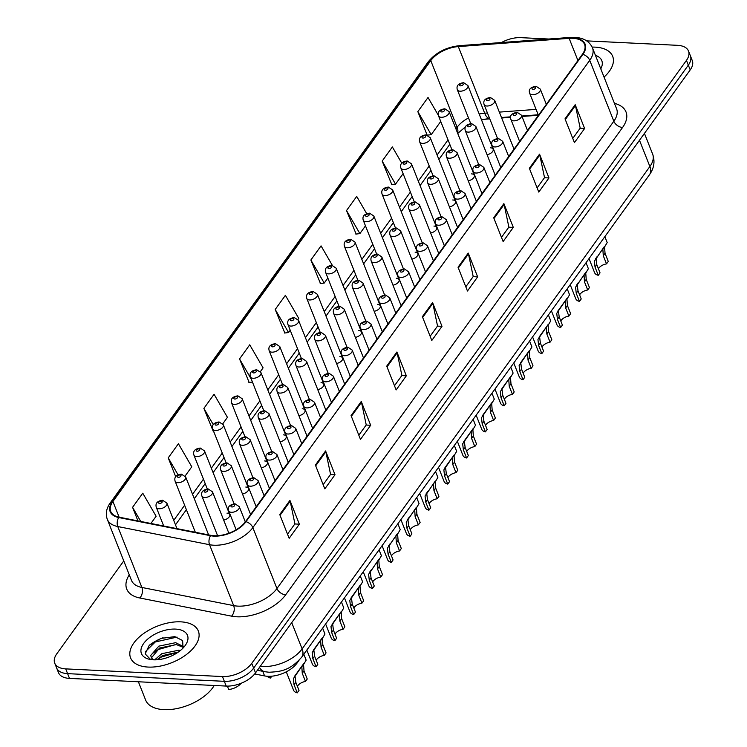 <?xml version="1.0" encoding="UTF-8"?>
<svg xmlns="http://www.w3.org/2000/svg" width="747" height="747" viewBox="0 0 747 747"><rect width="100%" height="100%" fill="white"/><g stroke="black" fill="none" stroke-linecap="round" stroke-linejoin="round"><path stroke-width="1.12" d="M489.771 118.876L486.876 119.09A30.375 16.369 -21.6 0 0 481.479 119.819L489.584 118.409A13.67 5.78 -94.3 0 1 484.691 113.208A24.306 13.091 -21.6 0 0 479.191 114.048M538.4 115.253L521.985 116.476M510.612 117.326L501.676 117.989M468.248 180.811A5.696 3.072 -21.6 0 0 474.308 175.312A5.696 3.072 -21.6 0 0 471.553 173.874M449.433 206.9A5.696 3.072 -21.6 0 0 455.493 201.41A5.696 3.072 -21.6 0 0 452.738 199.972M430.617 232.999A5.696 3.072 -21.6 0 0 436.678 227.508A5.696 3.072 -21.6 0 0 433.932 226.07M411.802 259.097A5.696 3.072 -21.6 0 0 417.862 253.607A5.696 3.072 -21.6 0 0 415.117 252.169M392.997 285.195A5.696 3.072 -21.6 0 0 399.047 279.695A5.696 3.072 -21.6 0 0 396.302 278.267M374.182 311.294A5.696 3.072 -21.6 0 0 380.232 305.794A5.696 3.072 -21.6 0 0 377.487 304.365M355.367 337.392A5.696 3.072 -21.6 0 0 361.417 331.892A5.696 3.072 -21.6 0 0 358.672 330.454M336.552 363.49A5.696 3.072 -21.6 0 0 342.602 357.99A5.696 3.072 -21.6 0 0 339.857 356.552M317.736 389.589A5.696 3.072 -21.6 0 0 323.796 384.089A5.696 3.072 -21.6 0 0 321.042 382.651M298.921 415.687A5.696 3.072 -21.6 0 0 304.981 410.187A5.696 3.072 -21.6 0 0 302.227 408.749M280.106 441.785A5.696 3.072 -21.6 0 0 286.166 436.285A5.696 3.072 -21.6 0 0 283.412 434.847M261.291 467.874A5.696 3.072 -21.6 0 0 267.351 462.384A5.696 3.072 -21.6 0 0 264.606 460.946M242.476 493.972A5.696 3.072 -21.6 0 0 248.536 488.482A5.696 3.072 -21.6 0 0 245.791 487.044M223.67 520.071A5.696 3.072 -21.6 0 0 229.721 514.58A5.696 3.072 -21.6 0 0 226.976 513.142M487.063 154.713A5.696 3.072 -21.6 0 0 493.123 149.213A5.696 3.072 -21.6 0 0 490.368 147.775M298.996 660.385L297.045 663.093A22.783 12.279 158.4 0 1 264.578 675.914L254.69 673.953M595.079 47.136A36.454 19.637 -21.6 0 0 592.147 47.098A36.454 19.637 -21.6 0 1 595.079 47.136A36.454 19.637 -21.6 0 1 612.671 56.324A36.454 19.637 -21.6 0 0 595.079 47.136M180.755 621.84A36.454 19.637 -21.6 0 0 143.601 633.559A36.454 19.637 -21.6 0 0 130.566 657.874A36.454 19.637 -21.6 0 0 148.158 667.071A36.454 19.637 -21.6 0 0 185.312 655.352A36.454 19.637 -21.6 0 0 198.347 631.038A36.454 19.637 -21.6 0 0 180.755 621.84A36.454 19.637 -21.6 0 0 143.601 633.559A36.454 19.637 -21.6 0 0 130.566 657.874A36.454 19.637 -21.6 0 0 148.158 667.071A36.454 19.637 -21.6 0 0 185.312 655.352A36.454 19.637 -21.6 0 0 198.347 631.038A36.454 19.637 -21.6 0 0 180.755 621.84M572.846 38.284A24.306 13.091 158.4 0 1 584.574 44.409A24.306 13.091 158.4 0 1 582.371 54.354L245.483 521.658A24.306 13.091 158.4 0 1 210.85 535.338L119.062 517.167A24.306 13.091 158.4 0 1 110.715 511.443A24.306 13.091 158.4 0 1 112.918 501.498L430.767 60.61A24.306 13.091 158.4 0 1 458.313 46.585L569.139 38.34A24.306 13.091 158.4 0 1 572.846 38.284M573.117 37.91A24.912 13.418 -21.6 0 0 569.317 37.966L458.49 46.211A24.912 13.418 -21.6 0 0 430.253 60.582L112.414 501.47A24.912 13.418 -21.6 0 0 118.708 517.531L210.495 535.702A24.912 13.418 -21.6 0 0 245.987 521.686L582.875 54.382A24.912 13.418 -21.6 0 0 573.117 37.91M123.769 560.913L56.791 653.812A22.783 12.279 -21.6 0 0 54.718 663.14L58.49 672.655A22.783 12.279 -21.6 0 0 69.48 678.397L226.22 686.073L224.333 681.32A22.783 12.279 -21.6 0 0 253.635 668.117L688.332 65.148A22.783 12.279 -21.6 0 0 690.396 55.82A22.783 12.279 -21.6 0 1 688.332 65.148L253.635 668.117A22.783 12.279 -21.6 0 1 224.333 681.32L67.594 673.645L224.333 681.32L222.447 676.558A22.783 12.279 -21.6 0 0 251.748 663.364L686.446 60.386A22.783 12.279 -21.6 0 0 688.51 51.067A22.783 12.279 -21.6 0 0 677.52 45.324L586.675 40.87M56.604 667.893A22.783 12.279 -21.6 0 0 67.594 673.645A22.783 12.279 -21.6 0 1 56.604 667.893M279.752 514.534L289.164 538.326L299.36 524.189L289.939 500.397L279.752 514.534M287.511 534.133L294.916 523.852L290.181 501.218A6.079 3.912 -144.2 0 0 289.939 500.397M294.832 523.974L299.36 524.189M315.402 465.064L324.824 488.865L335.011 474.728L325.589 450.936L315.402 465.064M323.171 484.672L330.576 474.392L325.841 451.758A6.079 3.912 -144.2 0 0 325.589 450.936M330.491 474.504L335.011 474.728M351.062 415.603L360.484 439.395L370.671 425.267L361.249 401.475L351.062 415.603M358.821 435.202L366.235 424.931L361.501 402.297A6.079 3.912 -144.2 0 0 361.249 401.475M366.151 425.043L370.671 425.267M386.722 366.142L396.143 389.934L406.331 375.806L396.909 352.005L386.722 366.142M394.481 385.741L401.895 375.47L397.161 352.836A6.079 3.912 -144.2 0 0 396.909 352.005M401.811 375.582L406.331 375.806M565.012 118.829L574.434 142.621L584.621 128.493L575.199 104.692L565.012 118.829M572.772 138.428L580.186 128.157L575.451 105.523A6.079 3.912 -144.2 0 0 575.199 104.692M580.102 128.269L584.621 128.493M529.352 168.29L538.774 192.082L548.961 177.954L539.549 154.162L529.352 168.29M537.121 187.889L544.526 177.618L539.792 154.984A6.079 3.912 -144.2 0 0 539.549 154.162M544.442 177.73L548.961 177.954M493.702 217.75L503.123 241.552L513.31 227.415L503.889 203.623L493.702 217.75M501.461 237.359L508.866 227.079L504.132 204.445A6.079 3.912 -144.2 0 0 503.889 203.623M508.782 227.191L513.31 227.415M458.042 267.221L467.463 291.013L477.65 276.876L468.229 253.084L458.042 267.221M465.801 286.82L473.206 276.539L468.481 253.905A6.079 3.912 -144.2 0 0 468.229 253.084M473.122 276.661L477.65 276.876M422.382 316.681L431.803 340.473L441.991 326.346L432.569 302.544L422.382 316.681M430.141 336.281L437.546 326.009L432.821 303.366A6.079 3.912 -144.2 0 0 432.569 302.544M437.471 326.122L441.991 326.346M604.043 77.09A36.454 19.637 -21.6 0 0 612.671 56.324A36.454 19.637 -21.6 0 1 604.043 77.09M548.821 39.021L520.78 37.649A22.783 12.279 -21.6 0 0 501.424 42.542M54.718 663.14A22.783 12.279 -21.6 0 0 65.717 668.882L222.447 676.558M222.765 423.81L227.433 417.321L214.072 394.267L203.884 408.394L213.502 431.915M185.135 475.998L191.774 466.791L178.412 443.727L168.224 457.864L175.741 476.829M150.913 523.47L156.114 516.252L142.761 493.188L132.574 507.325L137.943 520.902M332.368 265.409L321.051 245.875L310.864 260.012L320.482 283.533M366.721 213.689L356.711 196.414L346.524 210.551L356.142 234.072M401.821 163.266L392.371 146.954L382.175 161.081L391.792 184.602M438.33 115.271L428.022 97.493L417.834 111.62L427.107 135.039M260.386 371.614L263.093 367.86L249.731 344.806L239.544 358.933L249.162 382.455M298.016 319.417L298.753 318.399L285.391 295.336L275.204 309.473L284.822 332.994M275.204 309.473L288.566 332.527L290.219 330.239M288.566 332.527L284.532 333.031M310.864 260.012L324.226 283.066L327.849 278.043M324.226 283.066L320.192 283.571M346.524 210.551L359.877 233.606L365.479 225.846M359.877 233.606L355.843 234.1M382.175 161.081L395.536 184.145L403.1 173.649M395.536 184.145L391.503 184.64M417.834 111.62L431.196 134.684L440.73 121.453M431.196 134.684L427.461 135.142M252.439 382.053L248.872 382.492M239.544 358.933L251.365 379.336M213.875 431.878L213.212 431.953M203.884 408.394L213.325 424.688M168.224 457.864L178.094 474.887M132.574 507.325L140.763 521.462M226.22 686.073A22.783 12.279 -21.6 0 0 255.521 672.879L690.209 69.91A22.783 12.279 -21.6 0 0 692.282 60.582L688.51 51.067M598.422 268.789A7.591 4.09 158.4 0 1 606.517 263.887L603.287 255.726L602.866 249.33L603.697 247.472L596.078 258.751L596.806 264.709L600.037 272.87L598.282 275.298A11.392 6.135 158.4 0 1 594.593 272.664L589.028 258.602M598.282 275.298L595.051 267.146L594.379 261.114L604.556 246.258M604.846 236.659L607.19 242.579L604.566 246.977L605.033 253.298L608.263 261.45L606.517 263.887M579.607 294.888A7.591 4.09 158.4 0 1 587.702 289.985L584.471 281.824L584.061 275.428L584.882 273.57L577.263 284.85L577.991 290.807L581.222 298.968L579.467 301.396A11.392 6.135 158.4 0 1 575.778 298.763L570.213 284.7M579.467 301.396L576.236 293.235L575.563 287.212L585.741 272.347M586.031 262.757L588.375 268.677L585.751 273.075L586.218 279.397L589.448 287.548L587.702 289.985M560.792 320.986A7.591 4.09 158.4 0 1 568.887 316.074L565.656 307.923L565.246 301.527L566.077 299.668L559.559 308.698L558.448 310.948L559.176 316.905L562.407 325.066L560.652 327.494A11.392 6.135 158.4 0 1 556.963 324.861L551.398 310.799M560.652 327.494L557.421 319.333L556.748 313.31L566.926 298.445M567.216 288.856L569.559 294.776L566.945 299.173L567.412 305.486L570.633 313.647L568.887 316.074M541.977 347.084A7.591 4.09 158.4 0 1 550.072 342.173L546.841 334.021L546.431 327.625L547.262 325.767L540.753 334.796L539.633 337.046L540.361 343.004L543.592 351.165L541.846 353.592A11.392 6.135 158.4 0 1 538.148 350.959L532.583 336.897M541.846 353.592L538.615 345.431L537.943 339.399L548.111 324.543M548.401 314.954L550.744 320.874L548.13 325.272L548.597 331.584L551.828 339.745L550.072 342.173M523.161 373.183A7.591 4.09 158.4 0 1 531.257 368.271L528.026 360.11L527.615 353.723L528.446 351.865L521.938 360.894L520.818 363.145L521.546 369.102L524.777 377.263L523.031 379.691A11.392 6.135 158.4 0 1 519.342 377.058L513.768 362.995M523.031 379.691L519.8 371.53L519.128 365.498L529.306 350.642M529.586 341.052L531.929 346.972L529.315 351.37L529.782 357.682L533.013 365.843L531.257 368.271M600.775 68.827A24.763 13.343 -21.6 0 0 595.443 55.353M138.391 681.778L145.637 700.079A37.976 20.458 -21.6 0 0 163.966 709.65A37.976 20.458 -21.6 0 0 214.221 685.485M154.666 659.853L161.828 653.69L178.645 650.235L180.354 650.534M156.926 659.778L162.575 655.586L178.374 652.028M153.163 659.806L151.678 658.116A17.172 9.253 -21.6 0 0 153.919 659.834M151.678 658.116L150.661 655.53L158.84 646.136L175.648 642.681L183.566 646.641M151.436 657.827L159.587 648.032L176.395 644.577L183.314 647.406M175.526 629.095A24.763 13.343 -21.6 0 0 144.741 642.084A24.763 13.343 -21.6 0 0 149.895 659.396A24.763 13.343 -21.6 0 0 153.387 659.816A24.763 13.343 -21.6 0 0 185.293 645.38A24.763 13.343 -21.6 0 0 175.526 629.095M183.043 648.069L182.623 640.534L174.789 636.649L160.932 638.414L149.167 645.492L145.17 653.905L150.549 659.442M145.273 651.842L155.283 641.972L177.067 637.088M153.322 652.925L158.271 649.526L175.825 644.512M157.206 659.76L161.259 657.08L178.29 652.094M504.346 399.281A7.591 4.09 158.4 0 1 512.442 394.369L509.211 386.208L508.8 379.821L509.631 377.963L503.123 386.993L502.012 389.243L502.731 395.2L505.962 403.361L504.216 405.789A11.392 6.135 158.4 0 1 500.527 403.156L494.953 389.094M504.216 405.789L500.985 397.628L500.313 391.596L510.49 376.74M510.771 367.15L513.114 373.07L510.5 377.468L510.967 383.781L514.197 391.942L512.442 394.369M485.531 425.37A7.591 4.09 158.4 0 1 493.627 420.468L490.396 412.307L489.985 405.92L490.816 404.062L484.308 413.091L483.197 415.341L483.916 421.299L487.147 429.46L485.401 431.887A11.392 6.135 158.4 0 1 481.712 429.245L476.147 415.183M485.401 431.887L482.17 423.726L481.498 417.694L491.675 402.838M491.956 393.249L494.299 399.169L491.685 403.567L492.152 409.879L495.382 418.04L493.627 420.468M466.716 451.468A7.591 4.09 158.4 0 1 474.812 446.566L471.581 438.405L471.17 432.018L472.001 430.16L465.493 439.189L464.382 441.44L465.11 447.397L468.341 455.558L466.586 457.986A11.392 6.135 158.4 0 1 462.897 455.343L457.332 441.281M466.586 457.986L463.355 449.825L462.682 443.793L472.86 428.937M473.15 419.347L475.494 425.267L472.87 429.665L473.337 435.977L476.567 444.138L474.812 446.566M447.911 477.566A7.591 4.09 158.4 0 1 456.006 472.664L452.775 464.503L452.355 458.116L453.186 456.258L446.678 465.278L445.567 467.538L446.295 473.495L449.526 481.647L447.77 484.084A11.392 6.135 158.4 0 1 444.082 481.442L438.517 467.379M447.77 484.084L444.54 475.923L443.867 469.891L454.045 455.035M454.335 445.445L456.678 451.356L454.055 455.754L454.521 462.076L457.752 470.236L456.006 472.664M429.095 503.665A7.591 4.09 158.4 0 1 437.191 498.763L433.96 490.602L433.54 484.215L434.371 482.347L426.752 493.636L427.48 499.594L430.711 507.745L428.955 510.182A11.392 6.135 158.4 0 1 425.267 507.54L419.702 493.478M428.955 510.182L425.725 502.021L425.052 495.989L435.23 481.133M435.52 471.534L437.863 477.454L435.24 481.852L435.706 488.174L438.937 496.335L437.191 498.763M410.28 529.763A7.591 4.09 158.4 0 1 418.376 524.861L415.145 516.7L414.734 510.313L415.556 508.446L407.937 519.735L408.665 525.683L411.896 533.844L410.14 536.271A11.392 6.135 158.4 0 1 406.452 533.638L400.887 519.576M410.14 536.271L406.91 528.12L406.237 522.088L416.415 507.232M416.705 497.633L419.048 503.553L416.424 507.951L416.891 514.272L420.122 522.433L418.376 524.861M391.465 555.861A7.591 4.09 158.4 0 1 399.561 550.959L396.33 542.798L395.919 536.402L396.741 534.544L389.122 545.824L389.85 551.781L393.081 559.942L391.325 562.37A11.392 6.135 158.4 0 1 387.637 559.736L382.072 545.674M391.325 562.37L388.095 554.218L387.422 548.186L397.6 533.33M397.89 523.731L400.233 529.651L397.609 534.049L398.076 540.37L401.307 548.522L399.561 550.959M372.65 581.96A7.591 4.09 158.4 0 1 380.746 577.058L377.515 568.897L377.104 562.5L377.935 560.642L370.307 571.922L371.035 577.879L374.266 586.04L372.52 588.468A11.392 6.135 158.4 0 1 368.822 585.835L363.257 571.772M372.52 588.468L369.289 580.307L368.607 574.284L378.785 559.419M379.074 549.829L381.418 555.749L378.804 560.147L379.271 566.469L382.501 574.62L380.746 577.058M353.835 608.058A7.591 4.09 158.4 0 1 361.931 603.146L358.7 594.995L358.289 588.599L359.12 586.74L352.612 595.77L351.492 598.02L352.22 603.978L355.451 612.138L353.704 614.566A11.392 6.135 158.4 0 1 350.016 611.933L344.442 597.871M353.704 614.566L350.474 606.405L349.801 600.373L359.979 585.517M360.259 575.928L362.603 581.848L359.989 586.246L360.456 592.558L363.686 600.719L361.931 603.146M335.02 634.156A7.591 4.09 158.4 0 1 343.116 629.245L339.885 621.093L339.474 614.697L340.305 612.839L333.797 621.868L332.686 624.118L333.405 630.076L336.636 638.237L334.889 640.665A11.392 6.135 158.4 0 1 331.201 638.031L325.627 623.969M334.889 640.665L331.659 632.504L330.986 626.472L341.164 611.616M341.444 602.026L343.788 607.946L341.174 612.344L341.64 618.656L344.871 626.817L343.116 629.245M316.205 660.255A7.591 4.09 158.4 0 1 324.301 655.343L321.07 647.182L320.659 640.795L321.49 638.937L314.982 647.966L313.871 650.217L314.59 656.174L317.82 664.335L316.074 666.763A11.392 6.135 158.4 0 1 312.386 664.13L306.812 650.067M316.074 666.763L312.844 658.602L312.171 652.57L322.349 637.714M322.629 628.124L324.973 634.044L322.359 638.442L322.825 644.754L326.056 652.915L324.301 655.343M297.39 686.353A7.591 4.09 158.4 0 1 305.486 681.441L302.255 673.28L301.844 666.894L302.675 665.035L296.167 674.065L295.056 676.315L295.784 682.272L299.015 690.433L297.259 692.861A11.392 6.135 158.4 0 1 293.571 690.228L286.288 671.824M297.259 692.861L294.029 684.7L293.356 678.668L303.534 663.812M303.824 654.223L306.158 660.143L303.543 664.541L304.01 670.853L307.241 679.014L305.486 681.441M271.815 676.184L270.479 678.043A11.392 6.135 158.4 0 1 267.286 676.268M270.479 678.043L269.788 676.315M227.359 686.11L228.703 689.5A11.392 6.135 158.4 0 0 241.085 683.29M262.767 671.32L264.578 675.914M296.802 662.468L297.045 663.093M614.436 103.338A37.976 20.458 158.4 0 1 622.568 127.485L285.681 594.789A7.591 4.893 35.8 0 1 276.95 588.533L613.838 121.229A30.375 16.369 -21.6 0 0 616.602 108.801L592.483 47.883A30.375 16.369 158.4 0 1 589.728 60.311A7.591 4.893 -144.2 0 0 582.875 54.382M285.681 594.789A37.976 20.458 158.4 0 1 236.846 616.789A37.976 20.458 158.4 0 1 231.57 616.163L139.792 597.992A37.976 20.458 158.4 0 1 129.278 574.835M237.882 606.125A30.375 16.369 -21.6 0 0 276.95 588.533L252.841 527.615A30.375 16.369 158.4 0 1 209.552 544.712L117.765 526.542A30.375 16.369 158.4 0 1 107.325 519.389L131.444 580.298A30.375 16.369 -21.6 0 0 141.883 587.459L233.662 605.621A30.375 16.369 -21.6 0 0 237.882 606.125M592.483 47.883C589.551 41.393 583.659 37.873 574.798 37.35L570.391 37.415A7.591 3.212 85.7 0 0 569.317 37.966M570.391 37.415L459.564 45.66C446.202 47.154 435.725 52.589 428.143 61.936A7.591 4.893 35.8 0 1 430.253 60.582M112.414 501.47A7.591 4.893 -144.2 0 0 110.295 502.824C106.335 508.408 105.346 513.927 107.325 519.389M118.708 517.531A7.591 4.912 101.2 0 0 117.765 526.542L141.883 587.459A7.591 4.912 -78.8 0 1 139.792 597.992M459.564 45.66A7.591 3.212 85.7 0 0 458.49 46.211M210.495 535.702A7.591 4.912 101.2 0 0 209.552 544.712L233.662 605.621A7.591 4.912 -78.8 0 1 231.57 616.163M245.987 521.686A7.591 4.893 35.8 0 1 252.841 527.615L589.728 60.311L613.838 121.229A7.591 4.893 35.8 0 0 622.568 127.485M251.748 663.364L255.521 672.879M686.446 60.386L690.209 69.91M65.717 668.882L69.48 678.397M112.918 501.498L119.128 517.176M569.139 38.34L577.926 60.516M458.313 46.585L484.691 113.208L487.446 113.002M536.075 109.389L499.351 112.115M468.5 117.979A24.306 13.091 -21.6 0 0 457.145 127.233L455.931 128.904M430.767 60.61L457.145 127.233A13.67 8.805 35.8 0 1 457.575 133.05M448.023 139.876L437.116 155.002M429.208 165.974L418.301 181.101M410.392 192.072L399.486 207.199M391.587 218.171L380.681 233.297M372.772 244.269L361.865 259.396M353.957 270.367L343.05 285.494M335.142 296.466L324.235 311.592M316.326 322.564L305.42 337.691M297.511 348.653L286.605 363.789M278.696 374.751L267.79 389.878M259.881 400.85L248.975 415.976M241.066 426.948L230.16 442.075M222.251 453.046L211.354 468.173M203.445 479.144L192.539 494.271M184.63 505.243L173.724 520.37M422.681 317.438L432.821 303.366M458.341 267.968L468.481 253.905M494 218.507L504.132 204.445M529.651 169.046L539.792 154.984M565.311 119.585L575.451 105.523M387.021 366.898L397.161 352.836M351.361 416.359L361.501 402.297M315.701 465.82L325.841 451.758M280.05 515.281L290.181 501.218M260.301 666.24A30.375 16.369 -21.6 0 0 263.056 666.492A30.375 16.369 -21.6 0 0 302.124 648.9L649.881 166.525A30.375 16.369 -21.6 0 0 652.635 154.097C655.156 161.399 654.101 168.29 649.451 174.779L301.704 657.164A15.192 9.786 35.8 0 0 302.124 648.9L291.732 622.653M639.488 140.277L649.881 166.525A15.192 9.786 35.8 0 1 649.451 174.779M259.48 667.388A15.192 9.814 101.2 0 0 264.783 671.721L257.407 670.264M532.452 94.738A5.696 3.072 158.4 0 1 529.707 93.3C528.306 89.556 530.417 87.203 536.038 86.232L540.296 89.108A5.696 3.072 158.4 0 1 538.26 92.908A5.696 3.072 158.4 0 1 532.452 94.738M534.675 87.054A1.896 1.027 -21.6 0 0 532.228 88.155A1.896 1.027 -21.6 0 0 532.975 89.407A1.896 1.027 -21.6 0 0 535.412 88.305A1.896 1.027 -21.6 0 0 534.675 87.054M595.443 258.929L597.189 256.501M603.287 255.726L605.033 253.298M595.051 267.146L596.806 264.709M514.011 149.167L494.701 100.387A5.696 3.072 158.4 0 1 492.665 104.178A5.696 3.072 158.4 0 1 486.857 106.009A5.696 3.072 158.4 0 1 484.112 104.58L497.521 138.447M487.38 100.686A1.896 1.027 -21.6 0 0 489.817 99.584A1.896 1.027 -21.6 0 0 489.08 98.324A1.896 1.027 -21.6 0 0 486.633 99.426A1.896 1.027 -21.6 0 0 487.38 100.686M493.123 149.213L467.921 85.56A5.696 3.072 158.4 0 1 465.885 89.36A5.696 3.072 158.4 0 1 460.077 91.19A5.696 3.072 158.4 0 1 457.323 89.752L470.741 123.629M460.6 85.858A1.896 1.027 -21.6 0 0 463.037 84.766A1.896 1.027 -21.6 0 0 462.29 83.505A1.896 1.027 -21.6 0 0 459.853 84.607A1.896 1.027 -21.6 0 0 460.6 85.858M513.637 120.837A5.696 3.072 158.4 0 1 510.892 119.399C509.491 115.654 511.602 113.292 517.223 112.33L521.481 115.206A5.696 3.072 158.4 0 1 519.445 119.006A5.696 3.072 158.4 0 1 513.637 120.837M515.86 113.152A1.896 1.027 -21.6 0 0 513.413 114.244A1.896 1.027 -21.6 0 0 514.16 115.505A1.896 1.027 -21.6 0 0 516.607 114.403A1.896 1.027 -21.6 0 0 515.86 113.152M576.628 285.027L578.374 282.599M584.471 281.824L586.218 279.397M576.236 293.235L577.991 290.807M494.822 146.935A5.696 3.072 158.4 0 1 492.077 145.497C490.686 141.753 492.796 139.39 498.408 138.428L502.666 141.304A5.696 3.072 158.4 0 1 500.63 145.105A5.696 3.072 158.4 0 1 494.822 146.935M497.044 139.25A1.896 1.027 -21.6 0 0 494.598 140.343A1.896 1.027 -21.6 0 0 495.345 141.603A1.896 1.027 -21.6 0 0 497.791 140.501A1.896 1.027 -21.6 0 0 497.044 139.25M557.813 311.116L559.559 308.698M565.656 307.923L567.412 305.486M557.421 319.333L559.176 316.905M476.007 173.024A5.696 3.072 158.4 0 1 473.262 171.595C471.871 167.851 473.981 165.489 479.593 164.527L483.851 167.403A5.696 3.072 158.4 0 1 481.815 171.194A5.696 3.072 158.4 0 1 476.007 173.024M478.229 165.339A1.896 1.027 -21.6 0 0 475.792 166.441A1.896 1.027 -21.6 0 0 476.53 167.701A1.896 1.027 -21.6 0 0 478.976 166.6A1.896 1.027 -21.6 0 0 478.229 165.339M539.007 337.214L540.753 334.796M546.841 334.021L548.597 331.584M538.615 345.431L540.361 343.004M457.201 199.122A5.696 3.072 158.4 0 1 454.447 197.694C453.055 193.94 455.166 191.587 460.778 190.625L465.045 193.492A5.696 3.072 158.4 0 1 463 197.292A5.696 3.072 158.4 0 1 457.201 199.122M459.414 191.437A1.896 1.027 -21.6 0 0 456.977 192.539A1.896 1.027 -21.6 0 0 457.715 193.8A1.896 1.027 -21.6 0 0 460.161 192.698A1.896 1.027 -21.6 0 0 459.414 191.437M520.192 363.313L521.938 360.894M528.026 360.11L529.782 357.682M519.8 371.53L521.546 369.102M495.205 175.265L475.886 126.476A5.696 3.072 158.4 0 1 473.85 130.277A5.696 3.072 158.4 0 1 468.042 132.107A5.696 3.072 158.4 0 1 465.297 130.678L478.706 164.545M468.565 126.785A1.896 1.027 -21.6 0 0 471.002 125.683A1.896 1.027 -21.6 0 0 470.265 124.422A1.896 1.027 -21.6 0 0 467.818 125.524A1.896 1.027 -21.6 0 0 468.565 126.785M476.39 201.363L457.071 152.575A5.696 3.072 158.4 0 1 455.035 156.375A5.696 3.072 158.4 0 1 449.227 158.205A5.696 3.072 158.4 0 1 446.482 156.767L459.891 190.644M449.75 152.874A1.896 1.027 -21.6 0 0 452.196 151.781A1.896 1.027 -21.6 0 0 451.449 150.52A1.896 1.027 -21.6 0 0 449.003 151.622A1.896 1.027 -21.6 0 0 449.75 152.874M457.575 227.462L438.256 178.673A5.696 3.072 158.4 0 1 436.22 182.473A5.696 3.072 158.4 0 1 430.412 184.304A5.696 3.072 158.4 0 1 427.667 182.866L441.075 216.742M430.935 178.972A1.896 1.027 -21.6 0 0 433.381 177.879A1.896 1.027 -21.6 0 0 432.634 176.619A1.896 1.027 -21.6 0 0 430.188 177.721A1.896 1.027 -21.6 0 0 430.935 178.972M163.098 637.723A30.375 16.369 -21.6 0 0 149.736 644.941M438.386 225.22A5.696 3.072 158.4 0 1 435.632 223.783C434.24 220.038 436.351 217.685 441.963 216.723L446.23 219.59A5.696 3.072 158.4 0 1 444.185 223.39A5.696 3.072 158.4 0 1 438.386 225.22M440.599 217.536A1.896 1.027 -21.6 0 0 438.162 218.638A1.896 1.027 -21.6 0 0 438.9 219.898A1.896 1.027 -21.6 0 0 441.346 218.796A1.896 1.027 -21.6 0 0 440.599 217.536M501.377 389.411L503.123 386.993M509.211 386.208L510.967 383.781M500.985 397.628L502.731 395.2M419.571 251.319A5.696 3.072 158.4 0 1 416.817 249.881C415.425 246.137 417.536 243.783 423.147 242.822L427.415 245.688A5.696 3.072 158.4 0 1 425.379 249.489A5.696 3.072 158.4 0 1 419.571 251.319M421.784 243.634A1.896 1.027 -21.6 0 0 419.347 244.736A1.896 1.027 -21.6 0 0 420.094 245.987A1.896 1.027 -21.6 0 0 422.531 244.895A1.896 1.027 -21.6 0 0 421.784 243.634M482.562 415.509L484.308 413.091M490.396 412.307L492.152 409.879M482.17 423.726L483.916 421.299M400.756 277.417A5.696 3.072 158.4 0 1 398.011 275.979C396.61 272.235 398.721 269.882 404.342 268.911L408.6 271.787A5.696 3.072 158.4 0 1 406.564 275.587A5.696 3.072 158.4 0 1 400.756 277.417M402.978 269.732A1.896 1.027 -21.6 0 0 400.532 270.834A1.896 1.027 -21.6 0 0 401.279 272.085A1.896 1.027 -21.6 0 0 403.716 270.993A1.896 1.027 -21.6 0 0 402.978 269.732M463.747 441.608L465.493 439.189M471.581 438.405L473.337 435.977M463.355 449.825L465.11 447.397M438.76 253.56L419.44 204.771A5.696 3.072 158.4 0 1 417.405 208.572A5.696 3.072 158.4 0 1 411.597 210.402A5.696 3.072 158.4 0 1 408.852 208.964L422.26 242.84M412.12 205.07A1.896 1.027 -21.6 0 0 414.566 203.978A1.896 1.027 -21.6 0 0 413.819 202.717A1.896 1.027 -21.6 0 0 411.382 203.819A1.896 1.027 -21.6 0 0 412.12 205.07M419.945 279.658L400.635 230.87A5.696 3.072 158.4 0 1 398.59 234.67A5.696 3.072 158.4 0 1 392.791 236.5A5.696 3.072 158.4 0 1 390.037 235.062L403.445 268.939M393.305 231.168A1.896 1.027 -21.6 0 0 395.751 230.067A1.896 1.027 -21.6 0 0 395.004 228.815A1.896 1.027 -21.6 0 0 392.567 229.917A1.896 1.027 -21.6 0 0 393.305 231.168M401.13 305.747L381.82 256.968A5.696 3.072 158.4 0 1 379.775 260.768A5.696 3.072 158.4 0 1 373.976 262.599A5.696 3.072 158.4 0 1 371.222 261.161L384.64 295.037M374.49 257.267A1.896 1.027 -21.6 0 0 376.936 256.165A1.896 1.027 -21.6 0 0 376.189 254.914A1.896 1.027 -21.6 0 0 373.752 256.016A1.896 1.027 -21.6 0 0 374.49 257.267M381.941 303.515A5.696 3.072 158.4 0 1 379.196 302.077C377.795 298.333 379.906 295.98 385.527 295.009L389.785 297.885A5.696 3.072 158.4 0 1 387.749 301.685A5.696 3.072 158.4 0 1 381.941 303.515M384.163 295.831A1.896 1.027 -21.6 0 0 381.717 296.933A1.896 1.027 -21.6 0 0 382.464 298.184A1.896 1.027 -21.6 0 0 384.901 297.082A1.896 1.027 -21.6 0 0 384.163 295.831M444.932 467.706L446.678 465.278M452.775 464.503L454.521 462.076M444.54 475.923L446.295 473.495M363.126 329.614A5.696 3.072 158.4 0 1 360.381 328.176C358.98 324.431 361.09 322.078 366.712 321.107L370.97 323.983A5.696 3.072 158.4 0 1 368.934 327.784A5.696 3.072 158.4 0 1 363.126 329.614M365.348 321.929A1.896 1.027 -21.6 0 0 362.902 323.031A1.896 1.027 -21.6 0 0 363.649 324.282A1.896 1.027 -21.6 0 0 366.086 323.18A1.896 1.027 -21.6 0 0 365.348 321.929M426.117 493.804L427.863 491.377M433.96 490.602L435.706 488.174M425.725 502.021L427.48 499.594M344.311 355.712A5.696 3.072 158.4 0 1 341.566 354.274C340.165 350.53 342.275 348.177 347.897 347.206L352.154 350.082A5.696 3.072 158.4 0 1 350.119 353.882A5.696 3.072 158.4 0 1 344.311 355.712M346.533 348.027A1.896 1.027 -21.6 0 0 344.087 349.129A1.896 1.027 -21.6 0 0 344.834 350.38A1.896 1.027 -21.6 0 0 347.271 349.279A1.896 1.027 -21.6 0 0 346.533 348.027M407.302 519.903L409.048 517.475M415.145 516.7L416.891 514.272M406.91 528.12L408.665 525.683M325.496 381.81A5.696 3.072 158.4 0 1 322.751 380.372C321.359 376.628 323.47 374.275 329.082 373.304L333.339 376.18A5.696 3.072 158.4 0 1 331.304 379.98A5.696 3.072 158.4 0 1 325.496 381.81M327.718 374.126A1.896 1.027 -21.6 0 0 325.272 375.218A1.896 1.027 -21.6 0 0 326.019 376.479A1.896 1.027 -21.6 0 0 328.465 375.377A1.896 1.027 -21.6 0 0 327.718 374.126M388.487 546.001L390.233 543.573M396.33 542.798L398.076 540.37M388.095 554.218L389.85 551.781M306.681 407.909A5.696 3.072 158.4 0 1 303.936 406.471C302.544 402.726 304.655 400.364 310.266 399.402L314.524 402.278A5.696 3.072 158.4 0 1 312.489 406.079A5.696 3.072 158.4 0 1 306.681 407.909M308.903 400.224A1.896 1.027 -21.6 0 0 306.466 401.316A1.896 1.027 -21.6 0 0 307.204 402.577A1.896 1.027 -21.6 0 0 309.65 401.475A1.896 1.027 -21.6 0 0 308.903 400.224M369.681 572.099L371.427 569.672M377.515 568.897L379.271 566.469M369.289 580.307L371.035 577.879M382.315 331.845L363.005 283.066A5.696 3.072 158.4 0 1 360.96 286.867A5.696 3.072 158.4 0 1 355.161 288.697A5.696 3.072 158.4 0 1 352.407 287.259L365.825 321.135M355.684 283.365A1.896 1.027 -21.6 0 0 358.121 282.263A1.896 1.027 -21.6 0 0 357.374 281.012A1.896 1.027 -21.6 0 0 354.937 282.114A1.896 1.027 -21.6 0 0 355.684 283.365M363.5 357.944L344.19 309.165A5.696 3.072 158.4 0 1 342.154 312.965A5.696 3.072 158.4 0 1 336.346 314.795A5.696 3.072 158.4 0 1 333.601 313.357L347.01 347.224M336.869 309.463A1.896 1.027 -21.6 0 0 339.306 308.362A1.896 1.027 -21.6 0 0 338.559 307.11A1.896 1.027 -21.6 0 0 336.122 308.203A1.896 1.027 -21.6 0 0 336.869 309.463M344.684 384.042L325.375 335.263A5.696 3.072 158.4 0 1 323.339 339.063A5.696 3.072 158.4 0 1 317.531 340.893A5.696 3.072 158.4 0 1 314.786 339.455L328.194 373.323M318.054 335.562A1.896 1.027 -21.6 0 0 320.491 334.46A1.896 1.027 -21.6 0 0 319.753 333.209A1.896 1.027 -21.6 0 0 317.307 334.301A1.896 1.027 -21.6 0 0 318.054 335.562M325.879 410.14L306.559 361.361A5.696 3.072 158.4 0 1 304.524 365.152A5.696 3.072 158.4 0 1 298.716 366.992A5.696 3.072 158.4 0 1 295.971 365.554L309.379 399.421M299.239 361.66A1.896 1.027 -21.6 0 0 301.676 360.558A1.896 1.027 -21.6 0 0 300.938 359.298A1.896 1.027 -21.6 0 0 298.492 360.399A1.896 1.027 -21.6 0 0 299.239 361.66M307.064 436.239L287.744 387.46A5.696 3.072 158.4 0 1 285.709 391.251A5.696 3.072 158.4 0 1 279.901 393.081A5.696 3.072 158.4 0 1 277.156 391.652L290.564 425.519M280.424 387.758A1.896 1.027 -21.6 0 0 282.861 386.657A1.896 1.027 -21.6 0 0 282.123 385.396A1.896 1.027 -21.6 0 0 279.677 386.498A1.896 1.027 -21.6 0 0 280.424 387.758M287.875 434.007A5.696 3.072 158.4 0 1 285.121 432.569C283.729 428.825 285.84 426.462 291.451 425.501L295.709 428.376A5.696 3.072 158.4 0 1 293.674 432.177A5.696 3.072 158.4 0 1 287.875 434.007M290.088 426.322A1.896 1.027 -21.6 0 0 287.651 427.415A1.896 1.027 -21.6 0 0 288.389 428.675A1.896 1.027 -21.6 0 0 290.835 427.573A1.896 1.027 -21.6 0 0 290.088 426.322M350.866 598.188L352.612 595.77M358.7 594.995L360.456 592.558M350.474 606.405L352.22 603.978M269.06 460.096A5.696 3.072 158.4 0 1 266.305 458.667C264.914 454.923 267.024 452.561 272.636 451.599L276.904 454.475A5.696 3.072 158.4 0 1 274.859 458.266A5.696 3.072 158.4 0 1 269.06 460.096M271.273 452.411A1.896 1.027 -21.6 0 0 268.836 453.513A1.896 1.027 -21.6 0 0 269.574 454.774A1.896 1.027 -21.6 0 0 272.02 453.672A1.896 1.027 -21.6 0 0 271.273 452.411M332.051 624.287L333.797 621.868M339.885 621.093L341.64 618.656M331.659 632.504L333.405 630.076M250.245 486.194A5.696 3.072 158.4 0 1 247.49 484.766C246.099 481.012 248.209 478.659 253.821 477.697L258.088 480.564A5.696 3.072 158.4 0 1 256.044 484.364A5.696 3.072 158.4 0 1 250.245 486.194M252.458 478.51A1.896 1.027 -21.6 0 0 250.021 479.611A1.896 1.027 -21.6 0 0 250.768 480.872A1.896 1.027 -21.6 0 0 253.205 479.77A1.896 1.027 -21.6 0 0 252.458 478.51M313.236 650.385L314.982 647.966M321.07 647.182L322.825 644.754M312.844 658.602L314.59 656.174M231.43 512.293A5.696 3.072 158.4 0 1 228.685 510.855C227.284 507.11 229.394 504.757 235.006 503.795L239.273 506.662A5.696 3.072 158.4 0 1 237.238 510.462A5.696 3.072 158.4 0 1 231.43 512.293M233.643 504.608A1.896 1.027 -21.6 0 0 231.206 505.71A1.896 1.027 -21.6 0 0 231.953 506.961A1.896 1.027 -21.6 0 0 234.39 505.868A1.896 1.027 -21.6 0 0 233.643 504.608M294.421 676.483L296.167 674.065M302.255 673.28L304.01 670.853M294.029 684.7L295.784 682.272M288.249 462.337L268.929 413.549A5.696 3.072 158.4 0 1 266.894 417.349A5.696 3.072 158.4 0 1 261.086 419.179A5.696 3.072 158.4 0 1 258.341 417.75L271.749 451.618M261.609 413.857A1.896 1.027 -21.6 0 0 264.055 412.755A1.896 1.027 -21.6 0 0 263.308 411.494A1.896 1.027 -21.6 0 0 260.862 412.596A1.896 1.027 -21.6 0 0 261.609 413.857M269.434 488.435L250.114 439.647A5.696 3.072 158.4 0 1 248.079 443.447A5.696 3.072 158.4 0 1 242.271 445.277A5.696 3.072 158.4 0 1 239.526 443.839L252.934 477.716M242.794 439.946A1.896 1.027 -21.6 0 0 245.24 438.853A1.896 1.027 -21.6 0 0 244.493 437.593A1.896 1.027 -21.6 0 0 242.056 438.694A1.896 1.027 -21.6 0 0 242.794 439.946M250.618 514.534L231.299 465.745A5.696 3.072 158.4 0 1 229.264 469.546A5.696 3.072 158.4 0 1 223.465 471.376A5.696 3.072 158.4 0 1 220.71 469.938L234.119 503.814M223.979 466.044A1.896 1.027 -21.6 0 0 226.425 464.951A1.896 1.027 -21.6 0 0 225.678 463.691A1.896 1.027 -21.6 0 0 223.241 464.793A1.896 1.027 -21.6 0 0 223.979 466.044M228.871 533.227L212.493 491.843A5.696 3.072 158.4 0 1 210.449 495.644A5.696 3.072 158.4 0 1 204.65 497.474A5.696 3.072 158.4 0 1 201.895 496.036L217.601 535.702M205.164 492.142A1.896 1.027 -21.6 0 0 207.61 491.05A1.896 1.027 -21.6 0 0 206.863 489.789A1.896 1.027 -21.6 0 0 204.426 490.891A1.896 1.027 -21.6 0 0 205.164 492.142M474.308 175.312L449.106 111.658A5.696 3.072 158.4 0 1 447.07 115.458A5.696 3.072 158.4 0 1 441.262 117.288A5.696 3.072 158.4 0 1 438.517 115.85L451.926 149.727M441.785 111.957A1.896 1.027 -21.6 0 0 444.222 110.864A1.896 1.027 -21.6 0 0 443.485 109.604A1.896 1.027 -21.6 0 0 441.038 110.705A1.896 1.027 -21.6 0 0 441.785 111.957M455.493 201.41L430.291 137.756A5.696 3.072 158.4 0 1 428.255 141.556A5.696 3.072 158.4 0 1 422.447 143.387A5.696 3.072 158.4 0 1 419.702 141.949L433.111 175.825M422.97 138.055A1.896 1.027 -21.6 0 0 425.407 136.953A1.896 1.027 -21.6 0 0 424.669 135.702A1.896 1.027 -21.6 0 0 422.223 136.804A1.896 1.027 -21.6 0 0 422.97 138.055M436.678 227.508L411.476 163.854A5.696 3.072 158.4 0 1 409.44 167.655A5.696 3.072 158.4 0 1 403.632 169.485A5.696 3.072 158.4 0 1 400.887 168.047L414.296 201.923M404.155 164.153A1.896 1.027 -21.6 0 0 406.592 163.051A1.896 1.027 -21.6 0 0 405.854 161.8A1.896 1.027 -21.6 0 0 403.408 162.902A1.896 1.027 -21.6 0 0 404.155 164.153M417.862 253.607L392.661 189.953A5.696 3.072 158.4 0 1 390.625 193.753A5.696 3.072 158.4 0 1 384.817 195.583A5.696 3.072 158.4 0 1 382.072 194.145L395.48 228.022M385.34 190.252A1.896 1.027 -21.6 0 0 387.777 189.15A1.896 1.027 -21.6 0 0 387.039 187.899A1.896 1.027 -21.6 0 0 384.593 189A1.896 1.027 -21.6 0 0 385.34 190.252M399.047 279.695L373.845 216.051A5.696 3.072 158.4 0 1 371.81 219.851A5.696 3.072 158.4 0 1 366.002 221.682A5.696 3.072 158.4 0 1 363.257 220.244L376.665 254.12M366.525 216.35A1.896 1.027 -21.6 0 0 368.971 215.248A1.896 1.027 -21.6 0 0 368.224 213.997A1.896 1.027 -21.6 0 0 365.778 215.099A1.896 1.027 -21.6 0 0 366.525 216.35M380.232 305.794L355.03 242.149A5.696 3.072 158.4 0 1 352.995 245.95A5.696 3.072 158.4 0 1 347.187 247.78A5.696 3.072 158.4 0 1 344.442 246.342L357.85 280.209M347.71 242.448A1.896 1.027 -21.6 0 0 350.156 241.346A1.896 1.027 -21.6 0 0 349.409 240.095A1.896 1.027 -21.6 0 0 346.972 241.188A1.896 1.027 -21.6 0 0 347.71 242.448M361.417 331.892L336.215 268.248A5.696 3.072 158.4 0 1 334.18 272.048A5.696 3.072 158.4 0 1 328.381 273.878A5.696 3.072 158.4 0 1 325.627 272.44L339.035 306.307M328.895 268.547A1.896 1.027 -21.6 0 0 331.341 267.445A1.896 1.027 -21.6 0 0 330.594 266.193A1.896 1.027 -21.6 0 0 328.157 267.286A1.896 1.027 -21.6 0 0 328.895 268.547M342.602 357.99L317.41 294.346A5.696 3.072 158.4 0 1 315.365 298.137A5.696 3.072 158.4 0 1 309.566 299.967A5.696 3.072 158.4 0 1 306.812 298.539L320.23 332.406M310.08 294.645A1.896 1.027 -21.6 0 0 312.526 293.543A1.896 1.027 -21.6 0 0 311.779 292.282A1.896 1.027 -21.6 0 0 309.342 293.384A1.896 1.027 -21.6 0 0 310.08 294.645M323.796 384.089L298.595 320.435A5.696 3.072 158.4 0 1 296.55 324.235A5.696 3.072 158.4 0 1 290.751 326.065A5.696 3.072 158.4 0 1 287.997 324.637L301.414 358.504M291.274 320.743A1.896 1.027 -21.6 0 0 293.711 319.641A1.896 1.027 -21.6 0 0 292.964 318.381A1.896 1.027 -21.6 0 0 290.527 319.483A1.896 1.027 -21.6 0 0 291.274 320.743M304.981 410.187L279.78 346.533A5.696 3.072 158.4 0 1 277.744 350.334A5.696 3.072 158.4 0 1 271.936 352.164A5.696 3.072 158.4 0 1 269.181 350.726L282.599 384.602M272.459 346.841A1.896 1.027 -21.6 0 0 274.896 345.74A1.896 1.027 -21.6 0 0 274.149 344.479A1.896 1.027 -21.6 0 0 271.712 345.581A1.896 1.027 -21.6 0 0 272.459 346.841M286.166 436.285L260.964 372.632A5.696 3.072 158.4 0 1 258.929 376.432A5.696 3.072 158.4 0 1 253.121 378.262A5.696 3.072 158.4 0 1 250.376 376.824L263.784 410.701M253.644 372.93A1.896 1.027 -21.6 0 0 256.081 371.838A1.896 1.027 -21.6 0 0 255.343 370.577A1.896 1.027 -21.6 0 0 252.897 371.679A1.896 1.027 -21.6 0 0 253.644 372.93M267.351 462.384L242.149 398.73A5.696 3.072 158.4 0 1 240.114 402.53A5.696 3.072 158.4 0 1 234.306 404.36A5.696 3.072 158.4 0 1 231.561 402.922L244.969 436.799M234.829 399.029A1.896 1.027 -21.6 0 0 237.266 397.936A1.896 1.027 -21.6 0 0 236.528 396.676A1.896 1.027 -21.6 0 0 234.082 397.777A1.896 1.027 -21.6 0 0 234.829 399.029M248.536 488.482L223.334 424.828A5.696 3.072 158.4 0 1 221.299 428.629A5.696 3.072 158.4 0 1 215.491 430.459A5.696 3.072 158.4 0 1 212.746 429.021L226.154 462.897M216.014 425.127A1.896 1.027 -21.6 0 0 218.451 424.025A1.896 1.027 -21.6 0 0 217.713 422.774A1.896 1.027 -21.6 0 0 215.267 423.876A1.896 1.027 -21.6 0 0 216.014 425.127M229.721 514.58L204.519 450.927A5.696 3.072 158.4 0 1 202.484 454.727A5.696 3.072 158.4 0 1 196.676 456.557A5.696 3.072 158.4 0 1 193.931 455.119L207.339 488.996M197.199 451.225A1.896 1.027 -21.6 0 0 199.645 450.124A1.896 1.027 -21.6 0 0 198.898 448.872A1.896 1.027 -21.6 0 0 196.452 449.974A1.896 1.027 -21.6 0 0 197.199 451.225M208.618 534.889L185.704 477.025A5.696 3.072 158.4 0 1 183.669 480.825A5.696 3.072 158.4 0 1 177.861 482.655A5.696 3.072 158.4 0 1 175.115 481.217L195.322 532.256M178.384 477.324A1.896 1.027 -21.6 0 0 180.83 476.222A1.896 1.027 -21.6 0 0 180.083 474.971A1.896 1.027 -21.6 0 0 177.637 476.072A1.896 1.027 -21.6 0 0 178.384 477.324M176.992 528.633L166.889 503.123A5.696 3.072 158.4 0 1 164.854 506.924A5.696 3.072 158.4 0 1 159.055 508.754A5.696 3.072 158.4 0 1 156.3 507.316L163.696 526M159.569 503.422A1.896 1.027 -21.6 0 0 162.015 502.32A1.896 1.027 -21.6 0 0 161.268 501.069A1.896 1.027 -21.6 0 0 158.831 502.161A1.896 1.027 -21.6 0 0 159.569 503.422M428.143 61.936L110.295 502.824M465.633 126.729L457.724 133.433M449.787 144.339L438.881 159.466M430.972 170.428L420.066 185.564M412.157 196.526L401.26 211.653M393.352 222.625L382.445 237.751M374.536 248.723L363.63 263.85M355.721 274.821L344.815 289.948M336.906 300.92L326 316.046M318.091 327.018L307.185 342.145M299.276 353.116L288.37 368.243M280.461 379.215L269.555 394.341M261.646 405.313L250.74 420.44M242.831 431.411L231.925 446.538M224.025 457.5L213.119 472.636M205.21 483.598L194.304 498.725M186.395 509.697L175.489 524.824M538.213 114.786L521.798 116.009M510.687 116.831L501.489 117.522M301.704 657.164C289.649 670.853 280.424 671.628 269.097 672.244L264.783 671.721M652.635 154.097L644.437 133.396M538.419 115.309L529.707 93.3M546.328 104.347L540.296 89.108M494.701 100.387L490.443 97.512C485.083 98.231 482.973 100.584 484.112 104.58M467.921 85.56L463.654 82.693C458.303 83.412 456.193 85.765 457.323 89.752M519.604 141.407L510.892 119.399M527.513 130.445L521.481 115.206M500.789 167.505L492.077 145.497M508.698 156.534L502.666 141.304M481.983 193.604L473.262 171.595M489.883 182.632L483.851 167.403M463.168 219.702L454.447 197.694M471.077 208.73L465.045 193.492M475.886 126.476L471.628 123.61C466.268 124.329 464.158 126.682 465.297 130.678M457.071 152.575L452.813 149.708C447.453 150.427 445.343 152.78 446.482 156.767M438.256 178.673L433.998 175.806C428.638 176.516 426.528 178.878 427.667 182.866M444.353 245.8L435.632 223.783M452.262 234.829L446.23 219.59M425.538 271.899L416.817 249.881M433.447 260.927L427.415 245.688M406.723 297.997L398.011 275.979M414.632 287.025L408.6 271.787M419.44 204.771L415.183 201.895C409.832 202.614 407.722 204.977 408.852 208.964M400.635 230.87L396.368 227.994C391.017 228.713 388.907 231.075 390.037 235.062M381.82 256.968L377.552 254.092C372.202 254.811 370.092 257.164 371.222 261.161M387.908 324.095L379.196 302.077M395.817 313.124L389.785 297.885M369.093 350.194L360.381 328.176M377.002 339.222L370.97 323.983M350.278 376.292L341.566 354.274M358.187 365.32L352.154 350.082M331.463 402.381L322.751 380.372M339.371 391.419L333.339 376.18M312.648 428.479L303.936 406.471M320.556 417.508L314.524 402.278M363.005 283.066L358.737 280.19C353.387 280.909 351.277 283.262 352.407 287.259M344.19 309.165L339.922 306.289C334.572 307.008 332.462 309.361 333.601 313.357M325.375 335.263L321.117 332.387C315.757 333.106 313.647 335.459 314.786 339.455M306.559 361.361L302.302 358.485C296.942 359.204 294.832 361.557 295.971 365.554M287.744 387.46L283.487 384.584C278.127 385.303 276.017 387.656 277.156 391.652M293.842 454.578L285.121 432.569M301.751 443.606L295.709 428.376M275.027 480.676L266.305 458.667M282.936 469.704L276.904 454.475M256.212 506.774L247.49 484.766M264.121 495.803L258.088 480.564M236.164 529.772L228.685 510.855M245.305 521.901L239.273 506.662M268.929 413.549L264.671 410.682C259.312 411.401 257.201 413.754 258.341 417.75M250.114 439.647L245.856 436.78C240.506 437.499 238.396 439.852 239.526 443.839M231.299 465.745L227.041 462.869C221.691 463.588 219.581 465.951 220.71 469.938M212.493 491.843L208.226 488.968C202.876 489.687 200.766 492.049 201.895 496.036M449.106 111.658L444.848 108.782C439.488 109.501 437.378 111.863 438.517 115.85M430.291 137.756L426.033 134.88C420.673 135.599 418.563 137.962 419.702 141.949M411.476 163.854L407.218 160.978C401.858 161.697 399.748 164.06 400.887 168.047M392.661 189.953L388.403 187.077C383.043 187.796 380.933 190.149 382.072 194.145M373.845 216.051L369.588 213.175C364.228 213.894 362.118 216.247 363.257 220.244M355.03 242.149L350.773 239.273C345.422 239.992 343.312 242.345 344.442 246.342M336.215 268.248L331.957 265.372C326.607 266.091 324.497 268.444 325.627 272.44M317.41 294.346L313.142 291.47C307.792 292.189 305.682 294.542 306.812 298.539M298.595 320.435L294.327 317.568C288.977 318.287 286.867 320.64 287.997 324.637M279.78 346.533L275.512 343.667C270.162 344.386 268.052 346.739 269.181 350.726M260.964 372.632L256.707 369.765C251.347 370.484 249.237 372.837 250.376 376.824M242.149 398.73L237.891 395.854C232.532 396.573 230.421 398.935 231.561 402.922M223.334 424.828L219.076 421.952C213.717 422.671 211.606 425.034 212.746 429.021M204.519 450.927L200.261 448.051C194.902 448.77 192.791 451.132 193.931 455.119M185.704 477.025L181.446 474.149C176.096 474.868 173.986 477.221 175.115 481.217M166.889 503.123L162.631 500.247C157.281 500.966 155.171 503.319 156.3 507.316"/></g></svg>
